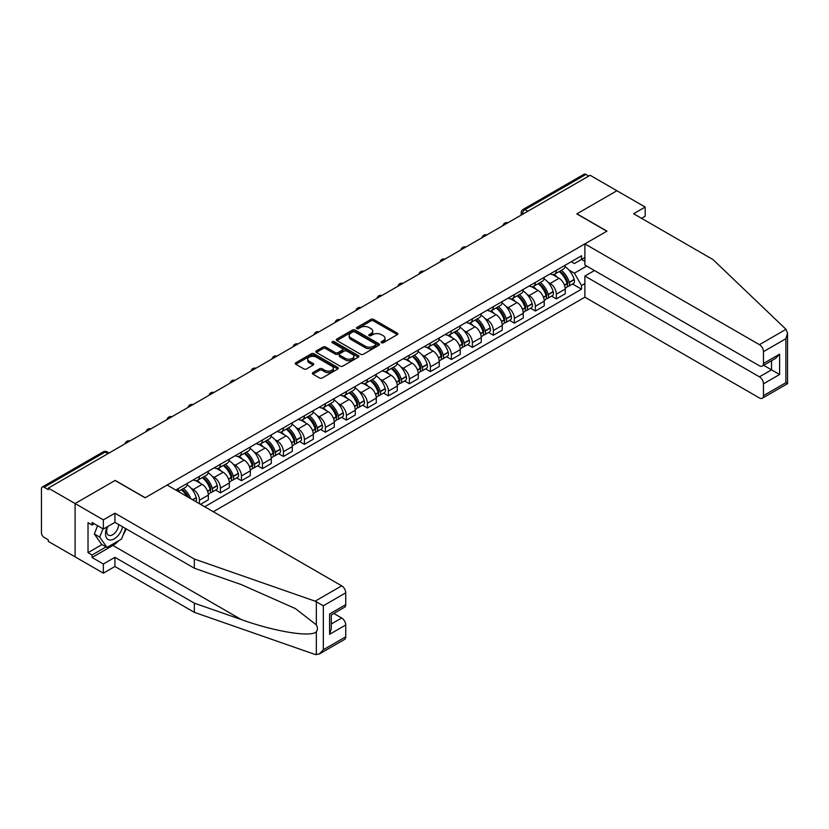 <?xml version="1.0" encoding="UTF-8"?>
<svg xmlns="http://www.w3.org/2000/svg" width="829" height="829" viewBox="0 0 829 829"><rect width="100%" height="100%" fill="white"/><g stroke="black" fill="none" stroke-linecap="round" stroke-linejoin="round"><path stroke-width="1.24" d="M381.433 342.74A1.306 0.756 0 0 0 383.288 342.74L397.319 334.636A1.865 1.078 0 0 0 397.868 333.88A1.865 1.078 0 0 0 397.319 333.113L373.547 319.383A1.865 1.078 0 0 0 370.905 319.383L356.864 327.486A1.306 0.756 0 0 0 356.48 328.025A1.306 0.756 0 0 0 356.864 328.553A1.306 0.756 0 0 0 358.719 328.553L360.532 327.507A5.979 3.451 0 0 1 368.988 327.507L370.967 328.657A5.979 3.451 0 0 1 372.718 331.092A5.979 3.451 0 0 1 370.967 333.538L369.154 334.584A1.306 0.756 0 0 0 368.77 335.113A1.306 0.756 0 0 0 369.154 335.652A1.306 0.756 0 0 0 370.998 335.652L372.812 334.605A5.979 3.451 0 0 1 381.267 334.605L383.257 335.745A5.979 3.451 0 0 1 385.008 338.191A5.979 3.451 0 0 1 383.257 340.626L381.433 341.672A1.306 0.756 0 0 0 381.05 342.211A1.306 0.756 0 0 0 381.433 342.74L381.433 341.672M312.906 372.615A1.865 1.078 0 0 0 312.367 373.382A1.865 1.078 0 0 0 312.906 374.148L319.579 377.993A1.865 1.078 0 0 0 322.222 377.993L337.807 368.998A1.865 1.078 0 0 0 338.356 368.231A1.865 1.078 0 0 0 337.807 367.475L314.036 353.745A1.865 1.078 0 0 0 311.393 353.745L295.808 362.739A1.865 1.078 0 0 0 295.259 363.506A1.865 1.078 0 0 0 295.808 364.273L303.86 368.926A1.865 1.078 0 0 0 306.502 368.926L313.175 365.071A1.865 1.078 0 0 0 313.725 364.304A1.865 1.078 0 0 0 313.175 363.548L309.176 361.237A4.995 2.881 0 0 1 307.714 359.195A4.995 2.881 0 0 1 310.802 356.532A4.995 2.881 0 0 1 316.243 357.154L331.901 366.19A4.995 2.881 0 0 1 333.362 368.231A4.995 2.881 0 0 1 330.274 370.905A4.995 2.881 0 0 1 324.833 370.273L322.222 368.77A1.865 1.078 0 0 0 319.579 368.77L312.906 372.615L312.906 374.148M48.31 488.094L590.134 175.282L616.911 190.743L576.808 213.892L606.818 231.218L145.21 497.732L115.2 480.405L75.097 503.555L48.31 488.094L48.31 489.649L44.144 487.245A3.803 2.197 -120 0 0 42.238 487.048A3.803 2.197 -120 0 0 41.45 488.789L41.45 532.767A3.803 2.197 -120 0 0 44.144 537.43L48.31 539.845L48.31 541.399L75.097 556.86L75.097 503.555L75.097 556.86L103.356 573.171L103.356 564.01L114.93 557.326L114.93 566.497L103.356 573.171M360.667 354.273A1.865 1.078 0 0 0 363.309 354.273L378.894 345.278A1.865 1.078 0 0 0 379.444 344.512A1.865 1.078 0 0 0 378.894 343.755L355.113 330.025A1.865 1.078 0 0 0 352.47 330.025L336.885 339.02A1.865 1.078 0 0 0 336.336 339.786A1.865 1.078 0 0 0 336.885 340.553L360.667 354.273M332.854 343.03A1.306 0.756 0 0 1 334.18 343.206L358.325 357.154L342.76 366.138A1.865 1.078 0 0 1 340.118 366.138L316.346 352.408L323.02 348.584L323.02 347.03L316.346 350.885A1.865 1.078 0 0 0 315.797 351.651A1.865 1.078 0 0 0 316.346 352.408L316.346 350.885M323.02 348.584A1.865 1.078 0 0 1 325.662 348.584L325.662 347.03A1.865 1.078 0 0 0 323.02 347.03M325.662 347.03L335.299 352.605A1.865 1.078 0 0 0 337.942 352.605L342.367 350.045A1.865 1.078 0 0 0 342.916 349.278A1.865 1.078 0 0 0 342.367 348.522L332.325 342.719A1.306 0.756 0 0 1 331.942 342.19A1.306 0.756 0 0 1 332.75 341.496A1.306 0.756 0 0 1 334.18 341.652L358.356 355.61A1.865 1.078 0 0 1 358.895 356.377A1.865 1.078 0 0 1 358.356 357.133L358.356 355.61M213.312 511.711L584.88 297.186L759.437 397.961A5.71 3.295 -120 0 0 762.286 398.252A5.71 3.295 -120 0 0 763.468 395.63L763.468 383.827A5.71 3.295 -120 0 0 759.437 376.832L771.54 369.838L779.623 374.501L763.468 383.827M527.824 211.25L524.995 209.623A3.803 2.197 60 0 0 523.089 209.436L584.051 174.235A3.803 2.197 60 0 1 585.958 174.422L524.995 209.623A3.803 2.197 120 0 0 522.301 214.286L522.301 214.442M588.787 176.059L585.958 174.422M556.352 270.306A8.756 5.057 60 0 1 554.539 274.233L563.419 269.104A8.756 5.057 -120 0 0 565.233 265.176M547.917 282.14L550.166 283.435A8.756 5.057 60 0 1 556.352 294.16L565.233 289.031A8.756 5.057 -120 0 0 559.047 278.306L552.684 274.637M565.233 289.031L565.233 293.767L556.352 298.896L551.534 296.119M554.539 274.233A8.756 5.057 60 0 1 550.228 273.839M556.352 294.16L556.352 298.896M535.358 282.43A8.756 5.057 60 0 1 533.544 286.357L542.425 281.228A8.756 5.057 -120 0 0 544.239 277.3M530.539 308.243L535.358 311.02L544.239 305.891L544.239 301.155A8.756 5.057 -120 0 0 538.052 290.43L531.69 286.761M533.544 286.357A8.756 5.057 60 0 1 529.234 285.964M526.923 294.264L529.171 295.559A8.756 5.057 60 0 1 535.358 306.284L535.358 311.02M514.363 294.544A8.756 5.057 60 0 1 512.55 298.481L521.431 293.352A8.756 5.057 -120 0 0 523.244 289.414M509.545 320.357L514.363 323.144L523.244 318.015L523.244 313.269A8.756 5.057 -120 0 0 517.058 302.554L510.695 298.875M512.55 298.481A8.756 5.057 60 0 1 508.239 298.077M505.928 306.388L508.177 307.673A8.756 5.057 60 0 1 514.363 318.398L514.363 323.144M493.369 306.668A8.756 5.057 60 0 1 491.556 310.595L500.436 305.466A8.756 5.057 -120 0 0 502.25 301.538M488.55 332.481L493.369 335.258L502.25 330.129L502.25 325.393A8.756 5.057 -120 0 0 496.063 314.668L489.701 310.999M491.556 310.595A8.756 5.057 60 0 1 487.245 310.201M484.934 318.502L487.183 319.797A8.756 5.057 60 0 1 493.369 330.522L493.369 335.258M472.375 318.792A8.756 5.057 60 0 1 470.561 322.719L479.442 317.59A8.756 5.057 -120 0 0 481.255 313.663M467.556 344.605L472.375 347.382L481.255 342.253L481.255 337.517A8.756 5.057 -120 0 0 475.069 326.792L468.706 323.123M470.561 322.719A8.756 5.057 60 0 1 466.25 322.326M463.939 330.626L466.188 331.921A8.756 5.057 60 0 1 472.375 342.646L472.375 347.382M451.38 330.906A8.756 5.057 60 0 1 449.567 334.843L458.447 329.714A8.756 5.057 -120 0 0 460.261 325.787M446.562 356.719L451.38 359.506L460.261 354.377L460.261 349.631A8.756 5.057 -120 0 0 454.074 338.916L447.712 335.248M449.567 334.843A8.756 5.057 60 0 1 445.256 334.45M442.945 342.75L445.194 344.045A8.756 5.057 60 0 1 451.38 354.76L451.38 359.506M430.386 343.03A8.756 5.057 60 0 1 428.572 346.957L437.453 341.828A8.756 5.057 -120 0 0 439.266 337.9M425.567 368.843L430.386 371.62L439.266 366.501L439.266 361.755A8.756 5.057 -120 0 0 433.08 351.03L426.717 347.361M428.572 346.957A8.756 5.057 60 0 1 424.261 346.563M421.951 354.874L424.199 356.159A8.756 5.057 60 0 1 430.386 366.884L430.386 371.62M409.391 355.154A8.756 5.057 60 0 1 407.578 359.081L416.459 353.952A8.756 5.057 -120 0 0 418.272 350.025M404.573 380.967L409.391 383.744L418.272 378.615L418.272 373.879A8.756 5.057 -120 0 0 412.086 363.154L405.723 359.485M407.578 359.081A8.756 5.057 60 0 1 403.267 358.688M400.956 366.988L403.205 368.283A8.756 5.057 60 0 1 409.391 379.008L409.391 383.744M388.397 367.278A8.756 5.057 60 0 1 386.583 371.205L395.464 366.076A8.756 5.057 -120 0 0 397.278 362.149M383.578 393.081L388.397 395.868L397.278 390.739L397.278 386.003A8.756 5.057 -120 0 0 391.091 375.278L384.729 371.61M386.583 371.205A8.756 5.057 60 0 1 382.273 370.812M379.962 379.112L382.21 380.407A8.756 5.057 60 0 1 388.397 391.122L388.397 395.868M367.402 379.392A8.756 5.057 60 0 1 365.589 383.319L374.47 378.2A8.756 5.057 -120 0 0 376.283 374.262M362.584 405.205L367.402 407.992L376.283 402.863L376.283 398.117A8.756 5.057 -120 0 0 370.097 387.402L363.734 383.723M365.589 383.319A8.756 5.057 60 0 1 361.278 382.925M358.967 391.236L361.216 392.521A8.756 5.057 60 0 1 367.402 403.246L367.402 407.992M346.408 391.516A8.756 5.057 60 0 1 344.595 395.443L353.475 390.314A8.756 5.057 -120 0 0 355.289 386.387M341.589 417.329L346.408 420.106L355.289 414.977L355.289 410.241A8.756 5.057 -120 0 0 349.102 399.516L342.74 395.847M344.595 395.443A8.756 5.057 60 0 1 340.284 395.05M337.973 403.35L340.222 404.645A8.756 5.057 60 0 1 346.408 415.37L346.408 420.106M325.414 403.64A8.756 5.057 60 0 1 323.6 407.567L332.481 402.438A8.756 5.057 -120 0 0 334.294 398.511M320.595 429.453L325.414 432.23L334.294 427.101L334.294 422.365A8.756 5.057 -120 0 0 328.108 411.64L321.745 407.972M323.6 407.567A8.756 5.057 60 0 1 319.289 407.174M316.979 415.474L319.227 416.769A8.756 5.057 60 0 1 325.414 427.495L325.414 432.23M304.419 415.754A8.756 5.057 60 0 1 302.606 419.692L311.486 414.562A8.756 5.057 -120 0 0 313.3 410.624M299.601 441.567L304.419 444.354L313.3 439.225L313.3 434.479A8.756 5.057 -120 0 0 307.113 423.764L300.751 420.085M302.606 419.692A8.756 5.057 60 0 1 298.295 419.287M295.984 427.598L298.233 428.894A8.756 5.057 60 0 1 304.419 439.608L304.419 444.354M283.425 427.878A8.756 5.057 60 0 1 281.611 431.805L290.492 426.676A8.756 5.057 -120 0 0 292.305 422.749M278.606 453.691L283.425 456.468L292.305 451.339L292.305 446.603A8.756 5.057 -120 0 0 286.119 435.878L279.756 432.21M281.611 431.805A8.756 5.057 60 0 1 277.3 431.412M274.99 439.712L277.238 441.007A8.756 5.057 60 0 1 283.425 451.732L283.425 456.468M262.43 440.002A8.756 5.057 60 0 1 260.617 443.929L269.498 438.8A8.756 5.057 -120 0 0 271.311 434.873M257.612 465.815L262.43 468.592L271.311 463.463L271.311 458.727A8.756 5.057 -120 0 0 265.125 448.002L258.762 444.334M260.617 443.929A8.756 5.057 60 0 1 256.306 443.536M253.995 451.836L256.244 453.131A8.756 5.057 60 0 1 262.43 463.857L262.43 468.592M241.436 452.116A8.756 5.057 60 0 1 239.622 456.054L248.503 450.924A8.756 5.057 -120 0 0 250.317 446.997M236.617 477.929L241.436 480.716L250.317 475.587L250.317 470.841A8.756 5.057 -120 0 0 244.13 460.126L237.768 456.458M239.622 456.054A8.756 5.057 60 0 1 235.312 455.66M233.001 463.96L235.249 465.256A8.756 5.057 60 0 1 241.436 475.97L241.436 480.716M220.441 464.24A8.756 5.057 60 0 1 218.628 468.167L227.509 463.038A8.756 5.057 -120 0 0 229.322 459.111M215.623 490.053L220.441 492.83L229.322 487.711L229.322 482.965A8.756 5.057 -120 0 0 223.136 472.24L216.773 468.572M218.628 468.167A8.756 5.057 60 0 1 214.317 467.774M212.006 476.084L214.255 477.369A8.756 5.057 60 0 1 220.441 488.094L220.441 492.83M199.447 476.364A8.756 5.057 60 0 1 197.634 480.292L206.514 475.162A8.756 5.057 -120 0 0 208.328 471.235M200.525 504.333L208.328 499.825L208.328 495.089A8.756 5.057 -120 0 0 202.141 484.364L195.779 480.696M197.634 480.292A8.756 5.057 60 0 1 193.323 479.898M191.012 488.198L193.261 489.493A8.756 5.057 60 0 1 199.447 500.219L199.447 503.711M178.256 491.483L185.52 487.286A8.756 5.057 -120 0 0 187.333 483.359M178.453 488.488A8.756 5.057 60 0 1 177.8 491.214M584.88 261.373L581.523 259.425L574.383 263.549L571.222 261.715M568.912 270.026L574.383 273.176L586.704 266.068M584.88 283.591L581.523 285.539L574.383 273.176M204.701 506.747L581.523 289.186L581.523 285.539M584.88 257.487L581.523 259.425L581.523 255.778L175.758 490.032M572.528 283.995L581.523 289.186M381.962 342.926L383.257 342.18A5.979 3.451 0 0 0 385.008 339.735L385.008 338.191M372.718 331.092L372.718 332.647A5.979 3.451 0 0 1 370.967 335.092L369.672 335.838M397.319 333.113L397.319 334.636L373.547 320.937A1.865 1.078 0 0 0 370.905 320.937L357.392 328.74M378.863 345.289L355.113 331.579A1.865 1.078 0 0 0 352.47 331.579L336.906 340.564L336.885 339.02M375.589 345.051A1.306 0.756 0 0 0 375.972 344.512A1.306 0.756 0 0 0 375.589 343.983L354.719 331.932A1.306 0.756 0 0 0 352.874 331.932L350.957 333.04A5.979 3.451 0 0 0 349.206 335.476A5.979 3.451 0 0 0 350.957 337.921L365.216 346.159A5.979 3.451 0 0 0 373.672 346.159L375.589 345.051L375.589 346.605A1.306 0.756 0 0 0 375.972 346.066L375.972 344.512M349.206 335.476L349.206 337.03A5.979 3.451 0 0 0 350.957 339.476L350.957 337.921M375.589 346.605L373.672 347.714A5.979 3.451 0 0 1 365.216 347.714L350.957 339.476M325.662 348.584L335.299 354.149A1.865 1.078 0 0 0 337.942 354.149L342.367 351.6A1.865 1.078 0 0 0 342.916 350.833L342.916 349.278M345.31 358.377A4.995 2.881 0 0 0 350.75 358.998A4.995 2.881 0 0 0 353.838 356.335A4.995 2.881 0 0 0 352.377 354.294L346.864 351.113A1.865 1.078 0 0 0 344.222 351.113L339.797 353.672A1.865 1.078 0 0 0 339.248 354.429A1.865 1.078 0 0 0 339.797 355.195L345.31 358.377L345.31 359.931A4.995 2.881 0 0 0 350.75 360.553A4.995 2.881 0 0 0 353.838 357.89L353.838 356.335M339.248 354.429L339.248 355.983A1.865 1.078 0 0 0 339.797 356.75L339.797 355.195M345.31 359.931L339.797 356.75M333.362 368.231L333.362 369.786A4.995 2.881 0 0 1 330.274 372.449A4.995 2.881 0 0 1 324.833 371.827L322.222 370.325A1.865 1.078 0 0 0 319.579 370.325L312.937 374.159M307.714 359.195L307.714 360.75A4.995 2.881 0 0 0 309.176 362.791L309.176 361.237M313.175 363.548L313.175 365.071L309.176 362.791M337.786 369.009L314.036 355.299A1.865 1.078 0 0 0 311.393 355.299L295.829 364.283M559.658 271.28A11.989 6.922 60 0 1 559.72 271.311A11.989 6.922 60 0 1 567.606 282.078L567.678 282.326A2.332 1.347 60 0 1 567.305 284.15A2.332 1.347 60 0 1 567.254 284.181M559.129 271.58A14.466 8.352 60 0 1 567.077 283.518L567.15 283.767A4.808 2.777 60 0 1 566.394 287.539L565.202 288.233M567.212 286.482A4.808 2.777 -120 0 0 568.549 286.295A4.808 2.777 -120 0 0 569.305 282.523L569.233 282.274A14.466 8.352 -120 0 0 561.285 270.337M565.057 266.71A14.466 8.352 60 0 1 574.145 279.435L574.217 279.684A4.808 2.777 60 0 1 573.461 283.456L568.549 286.295M554.197 274.399A14.466 8.352 60 0 1 557.223 277.259M564.248 277.269L566.093 278.337M785.996 329.32L787.55 333.092L785.882 338.719L763.468 351.651A5.71 3.295 -120 0 0 759.437 344.667L785.996 329.32L713.002 259.581L633.605 213.737L645.18 207.053L616.911 190.743L576.943 213.82L606.952 231.146L584.88 243.892L759.437 344.667M645.18 207.053L645.18 216.224L641.542 218.328M584.88 297.186L584.88 276.057L759.437 376.832M584.88 243.892L584.88 265.021L759.437 365.796A5.71 3.295 -120 0 0 762.286 366.076A5.71 3.295 -120 0 0 763.468 363.465L763.468 351.651M594.434 270.534L584.88 276.057M763.664 365.288L771.54 369.838L771.54 360.739M763.468 363.465L779.623 354.138L775.581 358.408L762.286 366.076M763.468 395.63L785.882 382.697L786.731 383.185M114.93 557.326L194.328 603.17L194.328 612.341L315.134 654.475L319.289 654.008L323.331 649.749L345.734 636.807A5.71 3.295 60 0 1 344.553 639.428L319.289 654.008M194.328 603.17L241.26 619.543C274.606 631.657 311.953 637.667 316.336 631.636C317.797 629.791 317.797 627.532 316.336 624.869L295.373 608.569L241.26 584.58L194.328 568.207L114.93 522.363L103.356 529.037L92.05 522.519L92.05 525.006L88.019 522.674L88.019 552.663L92.05 554.995L106.05 546.912M194.328 612.341L114.93 566.497M345.734 592.828L323.331 605.771L315.134 601.18L194.328 559.036L114.93 513.192L103.356 519.876L75.097 503.555L115.065 480.478L145.075 497.804L167.147 485.069L341.693 585.844A5.71 3.295 60 0 1 345.734 592.828L345.734 604.642A5.71 3.295 60 0 1 344.553 607.253L331.258 614.931L331.258 628.693L329.59 634.32L329.59 613.968C331.766 615.222 331.766 615.222 329.59 613.968L345.734 604.642M103.356 519.876L103.356 529.037M118.848 540.612A21.409 12.362 -60 0 1 112.91 545.441L92.05 557.482L103.356 564.01M92.05 557.482L92.05 554.995M114.93 513.192L114.93 522.363M194.328 559.036L194.328 568.207M331.258 624.03L341.693 618.009A5.71 3.295 60 0 1 345.734 625.004L345.734 636.807M341.693 618.009L333.818 613.46M126.132 528.829A21.409 12.362 -60 0 1 123.096 535.006M94.205 523.762L92.05 525.006M88.019 552.663L102.008 544.58M107.21 526.819A12.373 7.14 120 0 0 105.511 533.783A12.373 7.14 120 0 0 112.982 539.461A12.373 7.14 120 0 0 122.63 526.809M107.874 526.436A8.466 4.891 120 0 0 106.672 531.265A8.466 4.891 120 0 0 108.433 535.151A8.466 4.891 120 0 0 114.899 532.943A8.466 4.891 120 0 0 118.651 524.508M125.614 528.529L121.521 539.068L106.993 547.451L101.615 544.352L94.34 534.011L97.573 525.7M106.993 547.451L99.729 537.119L102.951 528.809M94.34 534.011L99.729 537.119M538.663 283.404A11.989 6.922 60 0 1 538.726 283.435A11.989 6.922 60 0 1 546.612 294.191L546.684 294.44A2.332 1.347 60 0 1 546.311 296.274A2.332 1.347 60 0 1 546.259 296.305M538.135 283.705A14.466 8.352 60 0 1 546.083 295.642L546.156 295.891A4.808 2.777 60 0 1 545.399 299.663L544.207 300.347M546.218 298.595A4.808 2.777 -120 0 0 547.554 298.419A4.808 2.777 -120 0 0 548.311 294.647L548.238 294.399A14.466 8.352 -120 0 0 540.29 282.461M544.062 278.834A14.466 8.352 60 0 1 553.15 291.559L553.223 291.808A4.808 2.777 60 0 1 552.466 295.58L547.554 298.419M533.202 286.523A14.466 8.352 60 0 1 536.228 289.373M543.254 289.394L545.099 290.461M517.669 295.518A11.989 6.922 60 0 1 517.731 295.559A11.989 6.922 60 0 1 525.617 306.315L525.69 306.564A2.332 1.347 60 0 1 525.317 308.398A2.332 1.347 60 0 1 525.265 308.419M517.141 295.829A14.466 8.352 60 0 1 525.089 307.756L525.161 308.005A4.808 2.777 60 0 1 524.405 311.787L523.213 312.471M525.223 310.72A4.808 2.777 -120 0 0 526.56 310.543A4.808 2.777 -120 0 0 527.317 306.761L527.244 306.512A14.466 8.352 -120 0 0 519.296 294.585M523.068 290.958A14.466 8.352 60 0 1 532.156 303.683L532.228 303.932A4.808 2.777 60 0 1 531.472 307.704L526.56 310.543M512.208 298.647A14.466 8.352 60 0 1 515.234 301.497M522.26 301.518L524.104 302.585M496.675 307.642A11.989 6.922 60 0 1 496.737 307.673A11.989 6.922 60 0 1 504.623 318.44L504.695 318.688A2.332 1.347 60 0 1 504.322 320.512A2.332 1.347 60 0 1 504.27 320.543M496.146 307.942A14.466 8.352 60 0 1 504.094 319.88L504.167 320.129A4.808 2.777 60 0 1 503.41 323.901L502.219 324.595M504.229 322.844A4.808 2.777 -120 0 0 505.566 322.657A4.808 2.777 -120 0 0 506.322 318.885L506.25 318.637A14.466 8.352 -120 0 0 498.302 306.699M502.073 303.072A14.466 8.352 60 0 1 511.161 315.797L511.234 316.046A4.808 2.777 60 0 1 510.477 319.828L505.566 322.657M491.214 310.761A14.466 8.352 60 0 1 494.239 313.621M501.265 313.642L503.11 314.699M475.68 319.766A11.989 6.922 60 0 1 475.742 319.797A11.989 6.922 60 0 1 483.628 330.564L483.701 330.812A2.332 1.347 60 0 1 483.328 332.636A2.332 1.347 60 0 1 483.276 332.667M475.152 320.067A14.466 8.352 60 0 1 483.1 332.004L483.172 332.253A4.808 2.777 60 0 1 482.416 336.025L481.224 336.709M483.234 334.957A4.808 2.777 -120 0 0 484.571 334.781A4.808 2.777 -120 0 0 485.328 331.009L485.255 330.761A14.466 8.352 -120 0 0 477.307 318.823M481.079 315.196A14.466 8.352 60 0 1 490.167 327.921L490.24 328.17A4.808 2.777 60 0 1 489.483 331.942L484.571 334.781M470.219 322.885A14.466 8.352 60 0 1 473.245 325.735M480.271 325.756L482.115 326.823M454.686 331.89A11.989 6.922 60 0 1 454.748 331.921A11.989 6.922 60 0 1 462.634 342.678L462.706 342.926A2.332 1.347 60 0 1 462.333 344.76A2.332 1.347 60 0 1 462.281 344.791M454.157 332.191A14.466 8.352 60 0 1 462.105 344.118L462.178 344.367A4.808 2.777 60 0 1 461.421 348.149L460.23 348.833M462.24 347.082A4.808 2.777 -120 0 0 463.577 346.905A4.808 2.777 -120 0 0 464.333 343.133L464.261 342.885A14.466 8.352 -120 0 0 456.313 330.947M460.085 327.32A14.466 8.352 60 0 1 469.173 340.045L469.245 340.294A4.808 2.777 60 0 1 468.489 344.066L463.577 346.905M449.225 335.009A14.466 8.352 60 0 1 452.251 337.859M459.276 337.88L461.121 338.947M433.691 344.004A11.989 6.922 60 0 1 433.754 344.045A11.989 6.922 60 0 1 441.639 354.802L441.712 355.05A2.332 1.347 60 0 1 441.339 356.884A2.332 1.347 60 0 1 441.287 356.905M433.163 344.304A14.466 8.352 60 0 1 441.111 356.242L441.183 356.491A4.808 2.777 60 0 1 440.427 360.263L439.235 360.957M441.246 359.206A4.808 2.777 -120 0 0 442.582 359.019A4.808 2.777 -120 0 0 443.339 355.247L443.266 354.999A14.466 8.352 -120 0 0 435.318 343.071M439.09 339.444A14.466 8.352 60 0 1 448.178 352.17L448.251 352.418A4.808 2.777 60 0 1 447.494 356.19L442.582 359.019M428.23 347.133A14.466 8.352 60 0 1 431.256 349.983M438.282 350.004L440.126 351.061M412.697 356.128A11.989 6.922 60 0 1 412.759 356.159A11.989 6.922 60 0 1 420.645 366.926L420.717 367.174A2.332 1.347 60 0 1 420.344 368.998A2.332 1.347 60 0 1 420.293 369.029M412.168 356.429A14.466 8.352 60 0 1 420.116 368.366L420.189 368.615A4.808 2.777 60 0 1 419.433 372.387L418.241 373.081M420.251 371.319A4.808 2.777 -120 0 0 421.588 371.143A4.808 2.777 -120 0 0 422.344 367.371L422.272 367.123A14.466 8.352 -120 0 0 414.324 355.185M418.096 351.558A14.466 8.352 60 0 1 427.184 364.283L427.256 364.532A4.808 2.777 60 0 1 426.5 368.304L421.588 371.143M407.236 359.247A14.466 8.352 60 0 1 410.262 362.097M417.288 362.118L419.132 363.185M391.702 368.252A11.989 6.922 60 0 1 391.765 368.283A11.989 6.922 60 0 1 399.651 379.04L399.723 379.288A2.332 1.347 60 0 1 399.35 381.122A2.332 1.347 60 0 1 399.298 381.153M391.174 368.553A14.466 8.352 60 0 1 399.122 380.49L399.195 380.739A4.808 2.777 60 0 1 398.438 384.511L397.246 385.195M399.257 383.444A4.808 2.777 -120 0 0 400.594 383.267A4.808 2.777 -120 0 0 401.35 379.495L401.277 379.247A14.466 8.352 -120 0 0 393.329 367.309M397.101 363.682A14.466 8.352 60 0 1 406.189 376.407L406.262 376.656A4.808 2.777 60 0 1 405.505 380.428L400.594 383.267M386.241 371.371A14.466 8.352 60 0 1 389.267 374.221M396.293 374.242L398.138 375.309M370.708 380.366A11.989 6.922 60 0 1 370.77 380.407A11.989 6.922 60 0 1 378.656 391.164L378.729 391.412A2.332 1.347 60 0 1 378.356 393.247A2.332 1.347 60 0 1 378.304 393.267M370.18 380.677A14.466 8.352 60 0 1 378.128 392.604L378.2 392.853A4.808 2.777 60 0 1 377.444 396.625L376.252 397.319M378.262 395.568A4.808 2.777 -120 0 0 379.599 395.381A4.808 2.777 -120 0 0 380.356 391.609L380.283 391.361A14.466 8.352 -120 0 0 372.335 379.433M376.107 375.806A14.466 8.352 60 0 1 385.195 388.532L385.267 388.78A4.808 2.777 60 0 1 384.511 392.552L379.599 395.381M365.247 383.495A14.466 8.352 60 0 1 368.273 386.345M375.299 386.366L377.143 387.433M349.714 392.49A11.989 6.922 60 0 1 349.776 392.521A11.989 6.922 60 0 1 357.662 403.288L357.734 403.536A2.332 1.347 60 0 1 357.361 405.36A2.332 1.347 60 0 1 357.309 405.391M349.185 392.791A14.466 8.352 60 0 1 357.133 404.728L357.206 404.977A4.808 2.777 60 0 1 356.449 408.749L355.258 409.443M357.268 407.692A4.808 2.777 -120 0 0 358.605 407.505A4.808 2.777 -120 0 0 359.361 403.733L359.289 403.485A14.466 8.352 -120 0 0 351.341 391.547M355.113 387.92A14.466 8.352 60 0 1 364.2 400.645L364.273 400.894A4.808 2.777 60 0 1 363.516 404.666L358.605 407.505M344.253 395.609A14.466 8.352 60 0 1 347.278 398.469M354.304 398.48L356.149 399.547M328.719 404.614A11.989 6.922 60 0 1 328.781 404.645A11.989 6.922 60 0 1 336.667 415.402L336.74 415.65A2.332 1.347 60 0 1 336.367 417.484A2.332 1.347 60 0 1 336.315 417.515M328.191 404.915A14.466 8.352 60 0 1 336.139 416.852L336.211 417.101A4.808 2.777 60 0 1 335.455 420.873L334.263 421.557M336.273 419.806A4.808 2.777 -120 0 0 337.61 419.629A4.808 2.777 -120 0 0 338.367 415.857L338.294 415.609A14.466 8.352 -120 0 0 330.346 403.671M334.118 400.044A14.466 8.352 60 0 1 343.206 412.769L343.279 413.018A4.808 2.777 60 0 1 342.522 416.79L337.61 419.629M323.258 407.733A14.466 8.352 60 0 1 326.284 410.583M333.31 410.604L335.154 411.671M307.725 416.728A11.989 6.922 60 0 1 307.787 416.769A11.989 6.922 60 0 1 315.673 427.526L315.745 427.774A2.332 1.347 60 0 1 315.372 429.609A2.332 1.347 60 0 1 315.321 429.629M307.196 417.039A14.466 8.352 60 0 1 315.144 428.966L315.217 429.215A4.808 2.777 60 0 1 314.46 432.997L313.269 433.681M315.279 431.93A4.808 2.777 -120 0 0 316.616 431.754A4.808 2.777 -120 0 0 317.372 427.971L317.3 427.723A14.466 8.352 -120 0 0 309.352 415.795M313.124 412.168A14.466 8.352 60 0 1 322.212 424.894L322.284 425.142A4.808 2.777 60 0 1 321.528 428.914L316.616 431.754M302.264 419.857A14.466 8.352 60 0 1 305.29 422.707M312.315 422.728L314.16 423.795M286.73 428.852A11.989 6.922 60 0 1 286.793 428.894A11.989 6.922 60 0 1 294.678 439.65L294.751 439.898A2.332 1.347 60 0 1 294.378 441.722A2.332 1.347 60 0 1 294.326 441.753M286.202 429.153A14.466 8.352 60 0 1 294.15 441.09L294.222 441.339A4.808 2.777 60 0 1 293.466 445.111L292.274 445.805M294.285 444.054A4.808 2.777 -120 0 0 295.621 443.867A4.808 2.777 -120 0 0 296.378 440.095L296.305 439.847A14.466 8.352 -120 0 0 288.357 427.909M292.129 424.282A14.466 8.352 60 0 1 301.217 437.007L301.29 437.256A4.808 2.777 60 0 1 300.533 441.038L295.621 443.867M281.269 431.982A14.466 8.352 60 0 1 284.295 434.831M291.321 434.852L293.165 435.909M265.736 440.976A11.989 6.922 60 0 1 265.798 441.007A11.989 6.922 60 0 1 273.684 451.774L273.757 452.023A2.332 1.347 60 0 1 273.383 453.846A2.332 1.347 60 0 1 273.332 453.877M265.207 441.277A14.466 8.352 60 0 1 273.156 453.214L273.228 453.463A4.808 2.777 60 0 1 272.472 457.235L271.28 457.919M273.29 456.168A4.808 2.777 -120 0 0 274.627 455.991A4.808 2.777 -120 0 0 275.383 452.219L275.311 451.971A14.466 8.352 -120 0 0 267.363 440.033M271.135 436.406A14.466 8.352 60 0 1 280.223 449.131L280.295 449.38A4.808 2.777 60 0 1 279.539 453.152L274.627 455.991M260.275 444.095A14.466 8.352 60 0 1 263.301 446.945M270.327 446.966L272.171 448.033M244.742 453.1A11.989 6.922 60 0 1 244.804 453.131A11.989 6.922 60 0 1 252.69 463.888L252.762 464.136A2.332 1.347 60 0 1 252.389 465.971A2.332 1.347 60 0 1 252.337 466.002M244.213 453.401A14.466 8.352 60 0 1 252.161 465.338L252.234 465.577A4.808 2.777 60 0 1 251.477 469.359L250.285 470.043M252.296 468.292A4.808 2.777 -120 0 0 253.633 468.116A4.808 2.777 -120 0 0 254.389 464.344L254.316 464.095A14.466 8.352 -120 0 0 246.368 452.157M250.14 448.53A14.466 8.352 60 0 1 259.228 461.256L259.301 461.504A4.808 2.777 60 0 1 258.544 465.276L253.633 468.116M239.28 456.219A14.466 8.352 60 0 1 242.306 459.069M249.332 459.09L251.177 460.157M223.747 465.214A11.989 6.922 60 0 1 223.809 465.256A11.989 6.922 60 0 1 231.695 476.012L231.768 476.26A2.332 1.347 60 0 1 231.395 478.095A2.332 1.347 60 0 1 231.343 478.115M223.219 465.515A14.466 8.352 60 0 1 231.167 477.452L231.239 477.701A4.808 2.777 60 0 1 230.483 481.473L229.291 482.167M231.301 480.416A4.808 2.777 -120 0 0 232.638 480.229A4.808 2.777 -120 0 0 233.395 476.457L233.322 476.209A14.466 8.352 -120 0 0 225.374 464.281M229.146 460.655A14.466 8.352 60 0 1 238.234 473.38L238.306 473.628A4.808 2.777 60 0 1 237.55 477.4L232.638 480.229M218.286 468.344A14.466 8.352 60 0 1 221.312 471.193M228.338 471.214L230.182 472.271M202.753 477.338A11.989 6.922 60 0 1 202.815 477.369A11.989 6.922 60 0 1 210.701 488.136L210.773 488.385A2.332 1.347 60 0 1 210.4 490.208A2.332 1.347 60 0 1 210.348 490.24M202.224 477.639A14.466 8.352 60 0 1 210.172 489.576L210.245 489.825A4.808 2.777 60 0 1 209.488 493.597L208.297 494.291M210.307 492.53A4.808 2.777 -120 0 0 211.644 492.353A4.808 2.777 -120 0 0 212.4 488.582L212.328 488.333A14.466 8.352 -120 0 0 204.38 476.395M208.152 472.768A14.466 8.352 60 0 1 217.239 485.493L217.312 485.742A4.808 2.777 60 0 1 216.556 489.514L211.644 492.353M197.292 480.457A14.466 8.352 60 0 1 200.317 483.307M207.343 483.328L209.188 484.395M181.758 489.462A11.989 6.922 60 0 1 181.82 489.493A11.989 6.922 60 0 1 188.68 497.493M187.157 484.892A14.466 8.352 60 0 1 196.245 497.618L196.318 497.866A4.808 2.777 60 0 1 195.696 501.545M190.753 498.695A14.466 8.352 -120 0 0 183.385 488.519M181.23 489.763A14.466 8.352 60 0 1 186.991 496.519M186.349 495.452L188.193 496.519M522.436 214.359L522.301 214.286A3.803 2.197 0 0 1 521.192 212.732L521.192 215.084M199.447 500.219L208.328 495.089M220.441 488.094L229.322 482.965M241.436 475.97L250.317 470.841M262.43 463.857L271.311 458.727M283.425 451.732L292.305 446.603M304.419 439.608L313.3 434.479M325.414 427.495L334.294 422.365M346.408 415.37L355.289 410.241M367.402 403.246L376.283 398.117M388.397 391.122L397.278 386.003M409.391 379.008L418.272 373.879M430.386 366.884L439.266 361.755M451.38 354.76L460.261 349.631M472.375 342.646L481.255 337.517M493.369 330.522L502.25 325.393M514.363 318.398L523.244 313.269M535.358 306.284L544.239 301.155M193.261 489.493L202.141 484.364M214.255 477.369L223.136 472.24M235.249 465.256L244.13 460.126M256.244 453.131L265.125 448.002M277.238 441.007L286.119 435.878M298.233 428.894L307.113 423.764M319.227 416.769L328.108 411.64M340.222 404.645L349.102 399.516M361.216 392.521L370.097 387.402M382.21 380.407L391.091 375.278M403.205 368.283L412.086 363.154M424.199 356.159L433.08 351.03M445.194 344.045L454.074 338.916M466.188 331.921L475.069 326.792M487.183 319.797L496.063 314.668M508.177 307.673L517.058 302.554M529.171 295.559L538.052 290.43M550.166 283.435L559.047 278.306M507.535 222.97A3.803 2.197 120 0 0 505.856 223.934M486.54 235.084A3.803 2.197 120 0 0 484.861 236.058M465.546 247.208A3.803 2.197 120 0 0 463.867 248.182M444.551 259.332A3.803 2.197 120 0 0 442.873 260.296M423.557 271.456A3.803 2.197 120 0 0 421.878 272.42M402.562 283.57A3.803 2.197 120 0 0 400.884 284.544M381.568 295.694A3.803 2.197 120 0 0 379.889 296.668M360.574 307.818A3.803 2.197 120 0 0 358.895 308.782M339.579 319.932A3.803 2.197 120 0 0 337.9 320.906M318.585 332.056A3.803 2.197 120 0 0 316.906 333.03M297.59 344.18A3.803 2.197 120 0 0 295.912 345.144M276.596 356.294A3.803 2.197 120 0 0 274.917 357.268M255.601 368.418A3.803 2.197 120 0 0 253.923 369.392M234.607 380.542A3.803 2.197 120 0 0 232.928 381.506M213.613 392.666A3.803 2.197 120 0 0 211.934 393.63M192.618 404.78A3.803 2.197 120 0 0 190.939 405.754M171.624 416.904A3.803 2.197 120 0 0 169.945 417.878M150.629 429.028A3.803 2.197 120 0 0 148.951 429.992M129.635 441.142A3.803 2.197 120 0 0 127.956 442.116M107.936 453.67L105.107 452.043L44.144 487.245M109.045 453.028L107.014 451.857A3.803 2.197 120 0 0 105.107 452.043A3.803 2.197 60 0 0 103.2 451.857L42.238 487.048M383.257 342.18L383.257 340.626M369.154 335.652L369.154 334.584M370.967 335.092L370.967 333.538M356.864 328.553L356.864 327.486M370.905 320.937L370.905 319.383M373.547 320.937L373.547 319.383M352.47 331.579L352.47 330.025M355.113 331.579L355.113 330.025M378.894 345.278L378.894 343.755M365.216 347.714L365.216 346.159M373.672 347.714L373.672 346.159M335.299 354.149L335.299 352.605M337.942 354.149L337.942 352.605M342.367 351.6L342.367 350.045M334.18 343.206L334.18 341.652M319.579 370.325L319.579 368.77M322.222 370.325L322.222 368.77M324.833 371.827L324.833 370.273M295.808 364.273L295.808 362.739M311.393 355.299L311.393 353.745M314.036 355.299L314.036 353.745M337.807 368.998L337.807 367.475M564.518 285.29L567.15 283.767M569.305 282.523L574.217 279.684M569.233 282.274L574.145 279.435M564.435 285.052L567.792 283.083M785.882 382.697L785.882 338.719M779.623 354.138L779.623 374.501M316.336 654.765L316.336 631.636M316.336 624.869L316.336 601.73M323.331 605.771L323.331 649.749M345.734 625.004L329.59 634.32M315.134 601.18L341.693 585.844M112.91 545.441L241.26 619.543M543.523 297.404L546.156 295.891M548.311 294.647L553.223 291.808M548.238 294.399L553.15 291.559M543.441 297.165L546.798 295.207M522.529 309.528L525.161 308.005M527.317 306.761L532.228 303.932M527.244 306.512L532.156 303.683M522.446 309.29L525.804 307.331M501.535 321.652L504.167 320.129M506.322 318.885L511.234 316.046M506.25 318.637L511.161 315.797M504.094 319.859L504.809 319.445M501.452 321.414L504.094 319.88M480.54 333.766L483.172 332.253M485.328 331.009L490.24 328.17M485.255 330.761L490.167 327.921M483.1 331.983L483.815 331.569M480.457 333.527L483.1 332.004M459.546 345.89L462.178 344.367M464.333 343.133L469.245 340.294M464.261 342.885L469.173 340.045M462.105 344.108L462.82 343.693M459.463 345.652L462.105 344.118M438.551 358.014L441.183 356.491M443.339 355.247L448.251 352.418M443.266 354.999L448.178 352.17M441.111 356.221L441.826 355.817M438.468 357.776L441.111 356.242M417.557 370.128L420.189 368.615M422.344 367.371L427.256 364.532M422.272 367.123L427.184 364.283M420.116 368.345L420.831 367.931M417.474 369.889L420.116 368.366M396.563 382.252L399.195 380.739M401.35 379.495L406.262 376.656M401.277 379.247L406.189 376.407M399.122 380.47L399.837 380.055M396.48 382.014L399.122 380.49M375.568 394.376L378.2 392.853M380.356 391.609L385.267 388.78M380.283 391.361L385.195 388.532M375.485 394.138L378.843 392.179M354.574 406.5L357.206 404.977M359.361 403.733L364.273 400.894M359.289 403.485L364.2 400.645M354.491 406.262L357.848 404.293M333.579 418.614L336.211 417.101M338.367 415.857L343.279 413.018M338.294 415.609L343.206 412.769M333.496 418.376L336.854 416.417M312.585 430.738L315.217 429.215M317.372 427.971L322.284 425.142M317.3 427.723L322.212 424.894M312.502 430.5L315.859 428.541M291.59 442.862L294.222 441.339M296.378 440.095L301.29 437.256M296.305 439.847L301.217 437.007M291.507 442.624L294.865 440.655M270.596 454.976L273.228 453.463M275.383 452.219L280.295 449.38M275.311 451.971L280.223 449.131M270.513 454.738L273.871 452.779M249.602 467.1L252.234 465.577M254.389 464.344L259.301 461.504M254.316 464.095L259.228 461.256M249.519 466.862L252.876 464.903M228.607 479.224L231.239 477.701M233.395 476.457L238.306 473.628M233.322 476.209L238.234 473.38M228.524 478.986L231.882 477.027M207.613 491.338L210.245 489.825M212.4 488.582L217.312 485.742M212.328 488.333L217.239 485.493M207.53 491.1L210.887 489.141M192.815 499.887L196.318 497.866M192.566 499.742L196.245 497.618M507.856 222.783A3.803 3.803 0 0 0 502.975 225.602M486.861 234.897A3.803 3.803 0 0 0 481.981 237.726M465.867 247.021A3.803 3.803 0 0 0 460.986 249.84M444.872 259.145A3.803 3.803 0 0 0 439.992 261.964M423.878 271.27A3.803 3.803 0 0 0 418.997 274.088M402.884 283.383A3.803 3.803 0 0 0 398.003 286.202M381.889 295.507A3.803 3.803 0 0 0 377.008 298.326M360.895 307.632A3.803 3.803 0 0 0 356.014 310.45M339.9 319.745A3.803 3.803 0 0 0 335.02 322.564M318.906 331.869A3.803 3.803 0 0 0 314.025 334.688M297.912 343.994A3.803 3.803 0 0 0 293.031 346.812M276.917 356.107A3.803 3.803 0 0 0 272.036 358.936M255.923 368.231A3.803 3.803 0 0 0 251.042 371.05M234.928 380.356A3.803 3.803 0 0 0 230.047 383.174M213.934 392.48A3.803 3.803 0 0 0 209.053 395.298M192.939 404.593A3.803 3.803 0 0 0 188.059 407.412M171.945 416.718A3.803 3.803 0 0 0 167.064 419.536M150.951 428.842A3.803 3.803 0 0 0 146.07 431.66M129.956 440.955A3.803 3.803 0 0 0 125.075 443.774M107.014 451.857A3.803 3.803 0 0 0 103.2 451.857M523.089 209.436A3.803 3.803 0 0 0 521.192 212.732M787.55 333.092L787.55 383.661L762.286 398.252"/></g></svg>
